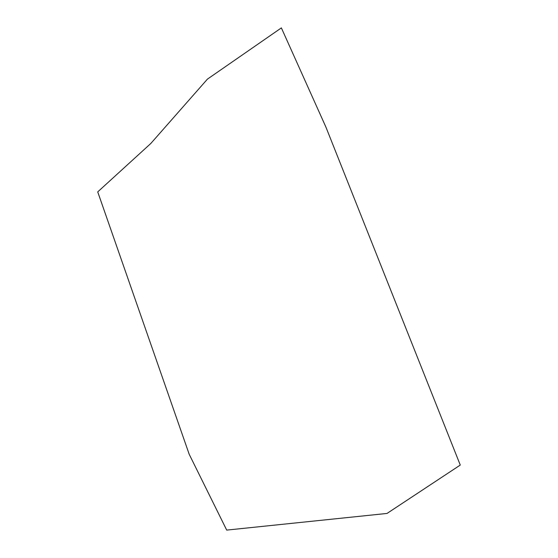 <?xml version="1.0" encoding="UTF-8"?>
<svg xmlns="http://www.w3.org/2000/svg" width="558" height="558" viewBox="0 0 558 558"><rect width="100%" height="100%" fill="white"/><g stroke="black" fill="none" stroke-linecap="round" stroke-linejoin="round"><path stroke-width="0.42" stroke-dasharray="2.79 2.09" d=""/><path stroke-width="0.84" d="M97.727 191.889L189.204 454.296L226.708 530.1L387.015 513.444L460.273 465.065L325.9 127.064L281.371 27.9L207.436 79.117L150.793 143.497L97.727 191.889"/></g></svg>
